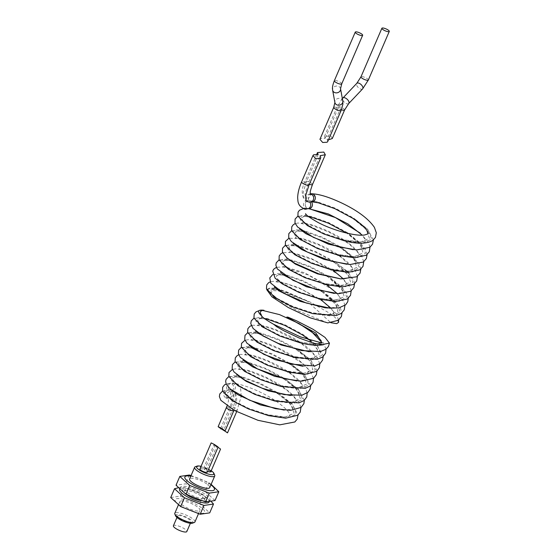 <?xml version="1.0" encoding="UTF-8"?>
<svg xmlns="http://www.w3.org/2000/svg" width="560" height="560" viewBox="0 0 560 560"><rect width="100%" height="100%" fill="white"/><g stroke="black" fill="none" stroke-linecap="round" stroke-linejoin="round"><path stroke-width="0.42" stroke-dasharray="2.8 2.1" d="M190.792 476.147A16.079 4.179 -156.7 0 1 206.927 482.237A16.079 4.179 -156.7 0 1 210.924 484.82M211.127 484.351L208.859 482.692L191.051 475.545M187.908 494.725A16.079 4.179 -156.7 0 1 182.231 486.311A16.079 4.179 -156.7 0 1 202.461 492.604A16.079 4.179 -156.7 0 1 208.138 501.018A16.079 4.179 -156.7 0 1 187.908 494.725M208.859 482.692L205.072 491.491L185.577 483.826L176.029 485.219M175.637 515.928A9.499 2.471 -156.7 0 1 176.645 514.591A9.499 2.471 -156.7 0 1 188.104 518.035A9.499 2.471 -156.7 0 1 192.437 523.166M194.922 521.976A10.962 2.849 23.3 0 0 187.964 515.935A10.962 2.849 23.3 0 0 176.029 512.631A10.962 2.849 23.3 0 0 174.79 513.303M173.404 525.77A7.308 1.897 -156.7 0 1 174.223 525.315A7.308 1.897 -156.7 0 1 182.182 527.52A7.308 1.897 -156.7 0 1 186.823 531.545M178.409 515.592A7.308 1.897 -156.7 0 1 186.368 517.804A7.308 1.897 -156.7 0 1 191.009 521.829A7.308 1.897 -156.7 0 1 190.19 522.277A7.308 1.897 -156.7 0 1 182.231 520.072A7.308 1.897 -156.7 0 1 177.59 516.047A7.308 1.897 -156.7 0 1 178.409 515.592M209.174 501.788A16.079 4.179 23.3 0 0 201.621 494.55A16.079 4.179 23.3 0 0 179.662 489.097M178.353 487.781L184.065 487.34L203.56 495.005L211.176 501.487M182.609 507.038A16.079 4.179 23.3 0 0 202.839 513.331A16.079 4.179 23.3 0 0 197.155 504.917A16.079 4.179 23.3 0 0 176.925 498.624A16.079 4.179 23.3 0 0 182.609 507.038M170.723 497.532L180.271 496.139L199.766 503.804L209.713 512.855M181.048 500.962A10.962 2.849 -156.7 0 1 192.99 504.273A10.962 2.849 -156.7 0 1 199.948 510.314A10.962 2.849 -156.7 0 1 198.716 510.986A10.962 2.849 -156.7 0 1 186.774 507.682A10.962 2.849 -156.7 0 1 179.816 501.641A10.962 2.849 -156.7 0 1 181.048 500.962M209.72 487.627A10.962 2.849 23.3 0 0 202.755 481.593A10.962 2.849 23.3 0 0 190.82 478.282A10.962 2.849 23.3 0 0 189.581 478.961M195.286 466.746A10.962 2.849 -156.7 0 1 195.839 466.613A10.962 2.849 -156.7 0 1 206.444 469.294A10.962 2.849 -156.7 0 1 214.676 475.097M186.809 494.676A10.962 2.849 -156.7 0 1 184.282 491.274A10.962 2.849 -156.7 0 1 185.514 490.595A10.962 2.849 -156.7 0 1 197.456 493.906A10.962 2.849 -156.7 0 1 204.414 499.94A10.962 2.849 -156.7 0 1 203.182 500.619A10.962 2.849 -156.7 0 1 201.243 500.598M204.015 498.673A10.962 2.849 23.3 0 0 205.254 498.001A10.962 2.849 23.3 0 0 198.289 491.96A10.962 2.849 23.3 0 0 186.354 488.649A10.962 2.849 23.3 0 0 185.115 489.328A10.962 2.849 23.3 0 0 192.08 495.369A10.962 2.849 23.3 0 0 204.015 498.673M199.927 468.979A4.018 1.043 -156.7 0 1 204.54 469.833L215.019 445.508L213.836 445.144L220.311 448.819M213.381 443.954C210.357 442.4 210.903 442.918 215.019 445.508M218.029 447.272L216.692 446.46L206.213 470.785A4.018 1.043 23.3 0 0 207.648 471.38M210.826 471.646A4.018 1.043 23.3 0 0 208.271 469.434A4.018 1.043 23.3 0 0 203.896 468.216A4.018 1.043 23.3 0 0 203.441 468.468A4.018 1.043 23.3 0 0 204.54 469.833M203.441 468.468L213.836 445.144M206.213 470.785A4.018 1.043 -156.7 0 1 207.312 472.157M216.692 446.46L218.113 447.076M211.211 470.75A9.499 2.471 23.3 0 0 201.068 466.326M199.766 503.804L203.56 495.005M180.271 496.139L184.065 487.34M189.364 475.027L185.577 483.826M215.019 500.542L205.072 491.491M277.13 393.127L290.85 404.376L294.084 413.231L285.432 416.969L267.834 414.736L248.822 408.436L233.331 400.533L226.1 393.911L229.614 391.314L232.778 391.083L234.5 392.049L235.76 398.608L232.729 409.22L223.671 430.255M221.991 429.303L231.056 408.268L234.038 397.684L232.687 391.027L230.853 390.005L227.682 390.222A4.018 3.577 -98.3 0 0 227.024 390.159A4.018 3.577 -98.3 0 0 226.604 390.194A4.018 3.577 -98.3 0 0 223.636 393.477A4.018 3.577 -98.3 0 0 225.645 397.733A4.018 3.577 -98.3 0 0 227.297 398.181A4.018 3.577 -98.3 0 0 227.759 398.146A4.018 3.577 -98.3 0 0 230.615 395.451A4.018 3.577 -98.3 0 0 229.614 391.314A4.018 3.577 -98.3 0 0 230.223 391.377A4.018 3.577 -98.3 0 0 230.692 391.342A4.018 3.577 -98.3 0 0 232.155 390.733M232.288 390.635A4.018 3.577 -98.3 0 0 233.352 389.2A4.018 3.577 -98.3 0 0 229.95 383.355A4.018 3.577 -98.3 0 0 229.537 383.39A4.018 3.577 -98.3 0 0 226.877 385.525A4.018 3.577 -98.3 0 0 227.682 390.222L223.93 393.176L232.022 400.533M322.203 343.077L312.774 344.029L299.306 341.852L280.154 335.503L264.607 327.551L258.769 322.889L257.446 319.648L260.792 318.423L268.24 319.494M302.316 334.845L315.973 346.073L319.193 354.914L310.555 358.645L292.992 356.426L273.875 350.084L258.342 342.139L252.49 337.477L251.174 334.229L254.513 332.997L261.975 334.082L278.208 339.85L295.708 349.216M296.576 349.783L309.911 360.913L312.865 369.6L304.15 373.233L286.678 371L267.596 364.665L252.091 356.734L246.211 352.065L244.895 348.817L248.22 347.578L255.696 348.663L271.929 354.431L289.436 363.804M296.73 380.933L304.675 380.086L305.529 379.526L305.305 378.511C303.933 374.878 298.739 370.034 289.723 363.986L303.415 375.228L306.642 384.076L297.983 387.807L280.385 385.574L261.331 379.253L245.84 371.336L239.946 366.66L238.616 363.405L241.927 362.159L249.403 363.244L265.643 369.005L283.164 378.385M283.423 378.553L297.129 389.802L300.363 398.657L291.704 402.388L274.106 400.155L255.073 393.841L239.589 385.938L233.674 381.255L232.33 378L235.627 376.74L243.096 377.818L259.336 383.579L276.885 392.966M268.66 415.674L287.196 418.068L296.289 414.183L292.859 404.908L278.376 393.078L259.7 383.082L242.193 376.859L233.926 375.641L230.167 376.971L231.469 380.499L237.762 385.602M274.925 401.093L293.468 403.487L302.568 399.602L299.145 390.334L284.669 378.511L266.007 368.508L248.493 362.285L240.135 361.06L236.418 362.46L237.909 366.107L244.524 371.336M281.204 386.512L299.747 388.906L308.84 385.028L305.424 375.76L290.969 363.944L272.307 353.941L254.786 347.704L246.428 346.479L242.697 347.872L244.181 351.512L250.768 356.734M291.109 372.757L307.839 374.185L315.329 369.831L311.29 360.703L297.269 349.377L278.6 339.36L261.065 333.123L252.714 331.905L248.976 333.284L250.46 336.924L257.019 342.132M295.82 357.833L313.341 359.681L321.517 355.53L317.765 346.346L303.576 334.81L284.872 324.779L267.316 318.535L259.329 317.324L255.395 318.437L256.158 321.636L261.506 326.354M300.132 342.79L314.258 345.107L324.163 344.176M344.575 110.019A4.018 1.043 23.3 0 0 342.706 108.164A4.018 1.043 23.3 0 0 337.197 106.841A4.018 1.043 23.3 0 0 338.149 108.115L340.081 106.54L340.144 109.249A4.018 1.043 23.3 0 0 341.418 109.76M332.297 138.53L330.771 135.884L324.478 136.36L325.122 138.355L320.614 138.572L319.942 139.321M333.718 107.338A4.018 1.043 23.3 0 1 334.173 107.086A4.018 1.043 23.3 0 1 338.149 108.115L325.122 138.355M327.761 141.491L327.117 139.496L340.144 109.249A4.018 1.043 23.3 0 1 341.103 110.516M327.117 139.496L328.489 139.804M306.264 200.865L305.025 194.257L308.028 183.82L320.145 155.694M311.402 201.866A4.018 3.577 -98.3 0 0 311.318 201.775A4.018 3.577 -98.3 0 0 311.269 201.712L308.161 201.943M344.05 240.702L362.565 243.089L371.644 239.197L368.214 229.922L353.731 218.106L335.02 208.089L317.499 201.873L309.316 200.662A4.018 3.577 81.7 0 1 309.232 200.571A4.018 3.577 -98.3 0 0 308.224 200.55A4.018 3.577 -98.3 0 0 305.564 202.692A4.018 3.577 -98.3 0 0 305.312 205.303A4.018 3.577 -98.3 0 0 305.949 206.843L305.949 206.843M305.697 206.878C306.726 208.257 307.72 208.831 308.679 208.607M311.157 193.781A4.018 3.577 -98.3 0 0 308.497 195.923A4.018 3.577 -98.3 0 0 308.301 198.758A4.018 3.577 -98.3 0 0 309.232 200.571A4.018 3.577 -98.3 0 1 309.274 200.571A4.018 3.577 81.7 0 1 308.301 198.758L311.584 193.802L315.189 196.812M318.143 154.56L306.033 182.686L303.079 193.165L304.311 199.759L306.166 200.809L309.274 200.571M338.583 322.343L336.728 318.885L330.869 313.957L310.793 302.393L285.873 291.522L269.108 288.239L266.77 289.688M327.838 322.889L296.821 310.331L280.308 301.147L271.313 293.51L272.097 290.5L279.762 291.046L307.055 301.042L330.862 322.707M307.167 208.796L303.709 208.467M310.793 302.393L279.769 289.345L271.901 288.162L267.974 289.24L268.632 292.362L273.749 296.975M312.725 313.635L331.177 315.994L340.221 312.109L336.833 302.869L322.441 291.081L303.632 280.994L286.013 274.757L277.767 273.581L274.071 274.974L275.611 278.628L282.142 283.815M322.672 299.887L339.297 301.259L346.717 296.898L342.685 287.791L328.713 276.493L309.897 266.406L292.278 260.169L284.025 259L280.35 260.407L281.911 264.061L288.47 269.269M328.923 285.299L345.562 286.678L352.996 282.317L348.964 273.21L334.971 261.898L316.162 251.818L298.564 245.595L290.297 244.419L286.629 245.833L288.204 249.501L294.791 254.716M336.518 270.984L352.478 272.013L359.331 267.491L355.068 258.433L341.222 247.296L322.441 237.237L304.871 231.021L296.954 229.831L293.083 230.958L293.804 234.122L299.089 238.798M340.865 256.004L357.833 257.544L365.533 253.253L361.578 244.104L347.473 232.694L328.72 222.663L311.185 216.447L302.862 215.25L299.201 216.671L300.755 220.339L307.384 225.568M318.402 202.832L311.248 201.761A4.018 3.577 -98.3 0 0 311.318 201.775A4.018 3.577 -98.3 0 0 311.752 201.817M352.492 218.148L366.205 229.397L369.439 238.252L360.794 241.99L343.217 239.771L324.212 233.471L308.707 225.575L302.785 220.892L301.399 217.616L304.661 216.349L312.088 217.406M353.136 249.697L359.422 249.389L361.879 248.479L361.802 247.219L357.056 241.052L346.822 233.128L360.157 244.258L363.111 252.945L354.403 256.578L336.959 254.352L317.94 248.059L302.428 240.156L296.513 235.473L295.113 232.204L298.375 230.93L305.781 231.98L322.063 237.727L339.682 247.149M346.815 264.271L350.742 264.271L355.208 263.312L355.733 262.927L355.453 261.618C353.892 257.971 348.733 253.211 339.983 247.338L353.654 258.573L356.874 267.414L348.243 271.145L330.708 268.94L311.661 262.64L296.128 254.723L290.234 250.054L288.827 246.778L292.096 245.511L299.488 246.554L315.77 252.301L333.396 261.723M333.725 261.94L347.375 273.168L350.588 281.995L341.971 285.726L324.443 283.528L305.361 277.214L289.814 269.283L283.948 264.621L282.548 261.352L285.824 260.099L293.209 261.135L309.491 266.882L327.103 276.304M334.194 293.426L342.23 292.67L343.175 292.068L342.825 290.605L327.985 276.871L341.299 287.994L344.26 296.674L335.587 300.314L318.171 298.109L299.047 291.781L283.486 283.836L277.648 279.181L276.269 275.926L279.566 274.68L286.944 275.716L303.226 281.47L320.824 290.885M321.699 291.452L335.02 302.568L337.981 311.255L329.308 314.895L311.892 312.697L292.74 306.355L277.172 298.396L271.348 293.748L269.997 290.493L273.308 289.261L280.707 290.304L307.055 301.042M305.893 206.822A4.018 3.577 -98.3 0 1 305.312 205.303C305.165 202.195 306.502 200.648 309.316 200.662L317.499 201.873M311.248 201.761A4.018 3.577 81.7 0 1 312.312 203.84M312.319 201.733A4.018 3.577 81.7 0 1 311.269 201.712M231.266 391.076A4.018 3.577 81.7 0 1 232.267 395.213A4.018 3.577 81.7 0 1 229.418 397.908A4.018 3.577 81.7 0 1 227.304 397.495A4.018 3.577 81.7 0 1 225.288 393.239A4.018 3.577 81.7 0 1 228.256 389.949A4.018 3.577 81.7 0 1 229.334 389.977M226.443 407.414A4.018 1.043 -156.7 0 1 231.056 408.268A4.018 1.043 -156.7 0 1 229.957 406.903A4.018 1.043 -156.7 0 1 230.412 406.651A4.018 1.043 -156.7 0 1 234.787 407.869A4.018 1.043 -156.7 0 1 237.342 410.081A4.018 1.043 -156.7 0 1 236.887 410.326A4.018 1.043 -156.7 0 1 232.729 409.22A4.018 1.043 -156.7 0 1 233.828 410.592M229.376 389.97A4.018 3.577 81.7 0 1 228.571 385.28A4.018 3.577 81.7 0 1 231.231 383.138A4.018 3.577 81.7 0 1 234.675 384.818A4.018 3.577 81.7 0 1 235.046 388.955A4.018 3.577 81.7 0 1 232.799 391.006M232.554 391.069A4.018 3.577 81.7 0 1 232.386 391.097A4.018 3.577 81.7 0 1 231.308 391.069M340.536 88.725A4.018 3.395 -10.4 0 0 338.933 86.569A4.018 3.395 -10.4 0 0 334.495 86.646A4.018 3.395 -10.4 0 0 332.633 90.181M341.719 83.895A4.018 1.043 23.3 0 0 339.843 82.04A4.018 1.043 23.3 0 0 334.789 80.465A4.018 1.043 23.3 0 0 334.334 80.717M362.642 88.858A4.018 2.044 43.4 0 1 359.73 88.634A4.018 2.044 43.4 0 1 356.804 83.328M368.34 80.031A4.018 1.043 23.3 0 0 366.471 78.176A4.018 1.043 23.3 0 0 361.41 76.601A4.018 1.043 23.3 0 0 360.962 76.853M342.804 101.059A4.018 3.395 -10.4 0 0 341.201 98.903A4.018 3.395 -10.4 0 0 336.763 98.98A4.018 3.395 -10.4 0 0 334.901 102.515M348.733 103.544A4.018 2.044 43.4 0 1 345.828 103.32A4.018 2.044 43.4 0 1 342.895 98.014M308.049 183.771A4.018 1.043 23.3 0 0 309.33 184.289M312.48 184.548A4.018 1.043 23.3 0 0 310.611 182.693A4.018 1.043 23.3 0 0 305.095 181.37A4.018 1.043 23.3 0 0 306.054 182.637M309.617 201.957A4.018 3.577 -98.3 0 0 310.66 201.978M307.594 200.816A4.018 3.577 -98.3 0 0 306.544 200.795A4.018 3.577 -98.3 0 0 303.891 202.937A4.018 3.577 -98.3 0 0 304.262 207.081A4.018 3.577 -98.3 0 0 307.706 208.754M310.303 194.005A4.018 3.577 -98.3 0 0 309.505 194.019A4.018 3.577 -98.3 0 0 306.845 196.161A4.018 3.577 -98.3 0 0 307.615 200.816M306.033 182.686A4.018 1.043 23.3 0 0 302.057 181.664A4.018 1.043 23.3 0 0 301.602 181.909M308.987 185.087A4.018 1.043 23.3 0 0 308.028 183.82M190.386 523.278L191.009 521.829M198.478 513.73L199.948 510.314M204.414 499.94L205.254 498.001M184.282 491.274L185.115 489.328M178.402 504.917L179.816 501.641M176.967 517.496L177.59 516.047M227.759 398.146L229.446 397.901L228.487 397.362L228.417 401.247L227.031 405.958M233.975 410.235L235.949 404.418L236.691 399.679L236.6 396.928L235.298 393.092M230.853 390.005L226.604 390.194M232.778 391.083L230.692 391.342M241.206 396.165L240.73 389.508L239.323 386.484L236.642 384.041L231.231 383.138L229.537 383.39M236.663 411.649L241.157 396.613M220.661 428.491L229.957 406.903C235.312 393.701 232.512 390.334 232.687 391.027M261.639 315.798L261.618 315.749C262.024 316.351 261.604 317.296 260.365 318.591M260.365 318.584L264.712 318.766M309.596 340.053L318.08 350.364L317.058 351.008L309.204 351.757M256.095 331.303L255.339 330.337C255.752 330.89 255.339 331.828 254.093 333.165L258.433 333.354M258.993 333.445L261.975 334.082M296.016 349.412C305.564 355.915 310.8 360.885 311.724 364.336L311.808 364.938L310.786 365.582L302.967 366.345M249.802 345.87L249.06 344.925C249.473 345.464 249.067 346.402 247.828 347.739L252.161 347.935M252.714 348.026L255.696 348.663M243.509 360.444L242.781 359.513C243.194 360.052 242.788 360.99 241.563 362.32L245.882 362.516M246.442 362.607L249.403 363.244M284.018 378.938L294.602 387.191L299.117 393.372L299.25 394.114L298.55 394.597L293.328 395.556L290.451 395.514M237.223 375.018L236.502 374.094C236.908 374.64 236.509 375.571 235.291 376.901L239.603 377.097M240.163 377.188L243.096 377.818M277.739 393.519L288.169 401.618L292.789 407.799L292.964 408.709L292.285 409.178L284.165 410.095M230.944 389.592L230.216 388.675C230.622 389.221 230.223 390.159 229.012 391.489L230.223 391.377M229.95 383.355L226.156 383.985M300.93 407.54L299.054 402.353L286.958 390.173L267.708 378.644L249.711 371.343L236.159 368.774L232.442 369.397M307.209 392.952L304.997 387.212L290.353 373.534L267.974 361.277L252.042 355.635L240.576 354.34L238.721 354.809M313.495 378.364L310.093 370.923L302.82 363.587L280.315 349.503L262.297 342.188L248.738 339.619L245 340.228M319.781 363.776L317.17 357.469L300.356 342.671L275.786 330.155L262.675 326.004L253.127 325.185L251.279 325.647M326.06 349.195L322.994 342.23L316.253 335.16M262.808 310.492L258.958 310.681M321.153 342.839L313.005 344.001L299.306 341.852M253.96 318.157L267.316 318.535M278.376 393.078L292.047 403.9L298.053 414.946M222.558 391.083L227.024 390.159M242.193 376.859L228.844 376.495M304.332 400.358L298.417 389.417L284.669 378.511M248.493 362.285L235.123 361.907M310.618 385.763L304.402 374.528L290.969 363.944M254.786 347.704L241.402 347.319M316.897 371.175L316.764 370.027L310.464 359.723L297.269 349.377M261.065 333.123L247.681 332.738M323.183 356.594L323.043 355.432L316.729 345.135L303.576 334.81M227.297 398.181L226.079 398.293C226.786 398.174 227.185 397.236 227.283 395.479C227.374 396.095 229.39 397.782 233.331 400.533M264.607 327.551C260.708 324.807 258.734 323.141 258.685 322.553C258.573 324.345 258.153 325.29 257.432 325.395L260.526 325.402C269.486 326.606 281.176 331.24 295.603 339.304C307.258 346.598 313.747 352.338 315.063 356.517L315.147 357.168L314.006 357.861C310.282 359.233 303.282 358.757 292.992 356.426M258.342 342.139C254.429 339.395 252.455 337.729 252.413 337.141C252.294 338.926 251.881 339.871 251.16 339.969L255.318 340.13C264.985 341.369 286.475 350.595 298.844 360.241C304.871 365.05 308.182 368.662 308.777 371.084L308.875 371.756L307.944 372.351C304.388 373.835 297.297 373.387 286.678 371M252.091 356.734C248.164 353.99 246.183 352.317 246.134 351.729C246.015 353.514 245.609 354.452 244.902 354.543L247.919 354.557C255.486 355.229 272.909 361.872 285.838 370.181C295.498 376.537 301.021 381.612 302.407 385.392L302.589 386.351L301.812 386.862C298.396 388.43 291.256 388.003 280.385 385.574M245.84 371.336C241.906 368.585 239.911 366.912 239.855 366.317C239.736 368.102 239.33 369.04 238.63 369.124L242.704 369.285C251.181 370.412 268.898 377.552 281.421 385.966C290.108 391.951 295.022 396.648 296.149 400.043L296.31 400.946L295.61 401.408C292.264 403.018 285.096 402.598 274.106 400.155M239.589 385.938C235.648 383.18 233.646 381.5 233.569 380.898C233.499 382.613 233.1 383.551 232.358 383.705L234.556 383.642C242.095 383.929 262.29 391.678 275.863 401.023C284.326 406.994 289.009 411.579 289.912 414.771L290.024 415.541L289.184 416.059C285.67 417.585 278.551 417.151 267.834 414.736M342.356 98.609L337.197 106.841L324.478 136.36M310.023 194.187L309.477 194.026L310.289 193.907M316.778 154.252L305.095 181.37C301.553 188.265 301.294 194.39 304.311 199.759M304.843 208.74L306.964 208.831M308.224 200.55L306.166 200.809M338.618 320.047L336.147 313.908L322.651 301.245L302.113 289.597L285.383 283.255L273.07 281.33L270.116 281.911M344.89 305.48L343.819 301.798L334.579 290.99L308.217 274.932L283.094 266.868L276.395 267.337M351.169 290.906L350.084 287.189L338.562 274.554L313.684 259.98L290.367 252.406L282.674 252.756M357.441 276.332L355.264 270.585L341.089 257.222L319.312 245.112L301.301 238.742L288.946 238.182M363.72 261.751L361.858 256.529L349.209 243.95L329.14 232.169L311.29 225.162L298.123 223.006L295.225 223.601M369.999 247.163L368.13 241.941L360.332 233.205M308.896 208.621L303.709 208.488M312.207 193.802L311.584 193.802M305.564 213.682C305.984 214.207 305.585 215.152 304.367 216.517L308.679 216.699M300.034 229.208L299.271 228.249C299.698 228.781 299.299 229.733 298.074 231.098M298.081 231.098L302.393 231.28M302.946 231.371L305.781 231.98M293.762 243.796L292.992 242.823C293.419 243.369 293.013 244.328 291.788 245.686L296.107 245.854M296.66 245.952L299.488 246.554M334.264 262.29L349.097 276.01L349.454 277.501L348.915 277.9L344.484 278.852L340.508 278.852M287.497 258.391L286.713 257.397C287.133 257.943 286.734 258.902 285.495 260.267L289.828 260.435M290.374 260.526L293.209 261.135M281.225 272.979L280.441 271.978C280.861 272.559 280.448 273.511 279.209 274.855L283.542 275.016M284.088 275.114L286.944 275.716M321.706 291.452L336.56 305.214L336.903 306.642L335.559 307.398L327.915 308.007M274.946 287.567L274.162 286.566C274.561 287.217 274.141 288.176 272.923 289.429L277.263 289.604M277.809 289.695L280.707 290.304M279.769 289.345C275.478 288.253 271.922 287.889 269.108 288.239M322.441 291.081L339.934 306.817L342.006 312.872M286.013 274.757L272.797 274.428M348.285 298.305L346.157 292.138L328.713 276.493M292.278 260.169L279.069 259.854M354.557 283.731L353.773 280.203L346.969 271.089L334.971 261.898M298.564 245.595L285.348 245.273M360.836 269.157L358.855 263.207L341.222 247.296M304.871 231.021L291.627 230.692M367.115 254.576L365.19 248.731L347.473 232.694M311.185 216.447L297.913 216.111M373.401 239.988L367.507 229.033L353.731 218.106M271.313 293.51C271.803 294.448 273.756 296.072 277.172 298.396M343.217 239.771C354.515 242.249 361.725 242.634 364.868 240.926L365.379 240.562L365.19 239.568L362.243 235.158M308.707 225.575C304.773 222.824 302.75 221.13 302.631 220.486C302.568 222.236 302.169 223.181 301.434 223.321L304.423 223.321C313.418 224.042 336.035 233.436 348.915 243.467C354.732 248.038 358.057 251.58 358.897 254.093L359.086 255.157L358.393 255.612C354.991 257.201 347.851 256.781 336.959 254.352M302.428 240.156C298.494 237.405 296.464 235.704 296.345 235.053C296.282 236.817 295.883 237.769 295.148 237.909L298.172 237.902C306.061 238.616 324.373 245.728 337.435 254.394C345.954 260.162 350.98 264.831 352.513 268.408L352.807 269.731L352.282 270.109C349.104 271.789 341.915 271.397 330.708 268.94M296.128 254.723C292.187 251.972 290.171 250.271 290.059 249.627C289.996 251.398 289.597 252.35 288.855 252.49L291.928 252.49L310.681 258.181L333.039 270.235M343.392 278.894L346.213 282.926L346.535 284.179L346.024 284.683L338.268 285.691L324.443 283.528M289.814 269.283C285.887 266.532 283.878 264.838 283.78 264.201C283.717 265.972 283.311 266.931 282.569 267.071M282.576 267.071L285.67 267.071L304.416 272.769L326.76 284.816M337.113 293.482L340.123 298.004L340.249 298.865L339.353 299.453L331.359 300.237L318.171 298.109M283.486 283.836C279.58 281.092 277.585 279.405 277.508 278.789C277.438 280.546 277.025 281.498 276.276 281.659L279.398 281.659L298.144 287.357L320.481 299.404M330.827 308.063L333.634 312.032L333.97 313.446L332.612 314.209L324.492 314.783L311.892 312.697"/><path stroke-width="0.84" d="M210.924 484.82A16.079 4.179 -156.7 0 1 211.141 490.721A16.079 4.179 -156.7 0 1 192.374 484.351A16.079 4.179 -156.7 0 1 190.792 476.147M191.051 475.545L189.364 475.027L179.816 476.42L189.763 485.471L185.976 494.27L205.471 501.928L215.019 500.542L218.806 491.736L211.127 484.351M179.816 476.42L176.029 485.219L185.976 494.27M194.25 522.522L192.437 523.166A9.499 2.471 -156.7 0 1 191.954 523.285A9.499 2.471 -156.7 0 1 182.77 520.961A9.499 2.471 -156.7 0 1 175.637 515.928L174.86 514.171A10.962 2.849 23.3 0 0 183.092 519.974A10.962 2.849 23.3 0 0 193.69 522.655A10.962 2.849 23.3 0 0 194.25 522.522A10.962 2.849 23.3 0 0 194.922 521.976L198.478 513.73M178.402 504.917L174.79 513.303A10.962 2.849 23.3 0 0 174.86 514.171M190.386 523.278L186.823 531.545A7.308 1.897 -156.7 0 1 186.004 532A7.308 1.897 -156.7 0 1 178.045 529.795A7.308 1.897 -156.7 0 1 173.404 525.77L176.967 517.496M179.662 489.097A16.079 4.179 23.3 0 0 187.075 496.664A16.079 4.179 23.3 0 0 209.174 501.788M211.176 501.487L213.507 504.049L203.959 505.442L184.464 497.784L174.517 488.733L178.353 487.781M213.507 504.049L209.713 512.855L200.165 514.241L180.67 506.583L170.723 497.532L174.517 488.733M194.607 467.292L189.581 478.961A10.962 2.849 23.3 0 0 196.546 484.995A10.962 2.849 23.3 0 0 208.481 488.306A10.962 2.849 23.3 0 0 209.72 487.627L214.739 475.965A10.962 2.849 -156.7 0 1 213.507 476.644A10.962 2.849 -156.7 0 1 201.565 473.333A10.962 2.849 -156.7 0 1 194.607 467.292A10.962 2.849 -156.7 0 1 195.286 466.746L197.092 466.102A9.499 2.471 23.3 0 0 201.432 471.233A9.499 2.471 23.3 0 0 212.884 474.677A9.499 2.471 23.3 0 0 213.899 473.34A9.499 2.471 23.3 0 0 211.211 470.75M213.899 473.34L214.676 475.097A10.962 2.849 -156.7 0 1 214.739 475.965M201.068 466.326A9.499 2.471 23.3 0 0 197.575 465.99A9.499 2.471 23.3 0 0 197.092 466.102M218.113 447.076L207.312 472.157A4.018 1.043 -156.7 0 1 201.803 470.834A4.018 1.043 -156.7 0 1 199.927 468.979L211.162 442.89L213.381 443.954C216.328 445.529 220.178 448.441 216.692 446.46M207.648 471.38A4.018 1.043 23.3 0 0 210.371 471.898A4.018 1.043 23.3 0 0 210.826 471.646L220.549 449.071L218.029 447.272M201.243 500.598A10.962 2.849 -156.7 0 1 186.809 494.676M180.67 506.583L184.464 497.784M200.165 514.241L203.959 505.442M189.763 485.471L209.258 493.129L218.806 491.736M209.258 493.129L205.471 501.928M263.963 310.282C262.038 310.436 260.834 311.003 260.358 311.976C259.455 312.62 262.185 315.483 261.149 315.448C256.9 311.276 257.838 309.554 263.963 310.282M227.29 432.614L221.991 429.303C217.882 426.72 217.336 426.202 220.353 427.749C223.307 429.331 227.157 432.243 223.671 430.255L227.521 432.873L236.663 411.649M223.671 430.255L225.092 430.878L233.828 410.592A4.018 1.043 -156.7 0 1 228.312 409.269A4.018 1.043 -156.7 0 1 226.443 407.414L218.141 426.685L220.353 427.749M220.815 428.939L220.661 428.491M324.163 344.176L323.386 344.743L313.81 343.259L299.285 338.072L283.682 330.687L276.724 326.732L273.602 324.261L300.293 336.84L322.203 343.077L315.917 333.067L286.839 317.051L288.029 317.191L296.59 320.824L312.998 329.266L325.017 337.4L329.441 343.119L324.163 344.176M264.712 318.766L268.24 319.494L284.662 325.339L302.316 334.845L309.596 340.053M289.436 363.804L290.297 364.364M283.164 378.385L284.018 378.938M276.885 392.966L277.739 393.519M226.156 383.985L224.483 384.902L222.677 387.24L222.53 390.992L232.022 400.533L248.57 408.982L268.66 415.674L285.712 418.166L297.64 415.275L300.216 412.174L300.93 407.54M237.762 385.602L254.821 394.387L274.925 401.093L299.019 402.885L304.15 400.505L306.768 396.956L307.209 392.952M238.721 354.809L236.894 355.845L235.298 357.924L235.046 361.634L244.524 371.336L261.072 379.792L281.204 386.512L305.291 388.311L310.422 385.931L313.047 382.361L313.495 378.364M245 340.228L241.584 343.329L241.325 347.039L250.768 356.734L267.337 365.204L291.109 372.757M251.279 325.647L249.732 326.459L247.856 328.741L247.604 332.444L257.019 342.132L273.609 350.623L295.82 357.833M261.506 326.354L279.888 336.049L300.132 342.79C309.547 345.142 317.296 345.793 323.386 344.743M355.719 31.864A4.018 1.043 23.3 0 0 355.264 32.109A4.018 1.043 23.3 0 0 357.819 34.328A4.018 1.043 23.3 0 0 362.194 35.539A4.018 1.043 23.3 0 0 362.649 35.294A4.018 1.043 23.3 0 0 360.094 33.075A4.018 1.043 23.3 0 0 355.719 31.864M382.347 28A4.018 1.043 23.3 0 0 381.892 28.245A4.018 1.043 23.3 0 0 384.447 30.464A4.018 1.043 23.3 0 0 388.822 31.675A4.018 1.043 23.3 0 0 389.277 31.43A4.018 1.043 23.3 0 0 386.722 29.211A4.018 1.043 23.3 0 0 382.347 28M319.942 139.321L322.672 142.485L327.089 142.247L327.761 141.491L341.103 110.516A4.018 1.043 23.3 0 1 340.648 110.768A4.018 1.043 23.3 0 1 335.594 109.193A4.018 1.043 23.3 0 1 333.718 107.338L319.942 139.321M328.489 139.804L332.297 138.53L344.575 110.019L348.733 103.544A4.018 2.044 43.4 0 0 345.8 98.238A4.018 2.044 43.4 0 0 342.895 98.014L342.356 98.609M310.303 194.005A4.018 3.577 -98.3 0 1 311.619 194.432A4.018 3.577 -98.3 0 1 313.32 199.836A4.018 3.577 -98.3 0 1 310.66 201.978L308.161 201.943L306.264 200.865C306.075 201.677 305.263 196.945 306.068 194.285L308.987 185.087A4.018 1.043 23.3 0 1 308.532 185.339A4.018 1.043 23.3 0 1 304.157 184.121A4.018 1.043 23.3 0 1 301.602 181.909L312.97 155.526L313.635 154.77L318.143 154.56L317.506 152.558L323.792 152.082L325.325 154.728L320.145 155.694L320.782 157.696L320.117 158.445L315.693 158.69L312.97 155.526M362.243 235.158L347.865 223.881L328.286 213.927L308.525 208.635L309.68 208.537A4.018 3.577 -98.3 0 0 312.312 203.84A4.018 3.577 -98.3 0 0 311.402 201.866M309.68 208.537L308.679 208.607M309.554 208.481A4.018 3.577 -98.3 0 0 312.039 206.367A4.018 3.577 -98.3 0 0 312.312 203.84M311.752 201.817A4.018 3.577 -98.3 0 0 311.864 201.817A4.018 3.577 -98.3 0 0 315.189 196.812A4.018 3.577 81.7 0 1 314.972 199.598A4.018 3.577 81.7 0 1 312.319 201.733L310.66 201.978M315.189 196.812A4.018 3.577 -98.3 0 0 311.157 193.781L310.289 193.907M266.77 289.688L272.013 296.898L288.344 307.559L310.156 317.828L327.838 322.889L338.261 320.306L341.376 316.554L342.006 312.872M330.862 322.707L336.7 323.645L338.583 322.343L338.618 320.047M307.167 208.796L303.709 208.467C304.367 209.349 305.515 209.461 307.167 208.796M301.602 181.909C299.082 187.775 297.766 193.046 297.661 197.722L297.955 201.264C298.137 202.188 298.662 206.367 303.8 208.495L303.709 208.467M273.749 296.975L292.474 306.894L312.725 313.635L336.182 315.532L341.285 313.439L344.246 309.883L344.89 305.48M276.395 267.337L273.658 269.255L272.713 271.103L275.1 278.166L282.142 283.815L298.774 292.32L322.672 299.887M282.674 252.756L280.84 253.785L279.181 255.99L279.083 259.889L288.47 269.269L305.088 277.753L328.923 285.299M288.946 238.182L285.46 241.416L285.369 245.322L294.791 254.716L311.395 263.186L331.541 269.878L336.518 270.984M299.089 238.798L317.681 248.605L340.865 256.004M303.709 208.488L299.488 210.21L298.053 212.198L297.913 216.111L307.384 225.568L323.953 234.017L344.05 240.702C356.874 244.111 366.443 244.041 372.75 240.485L375.459 237.419L376.306 232.792L374.409 227.36C368.403 218.673 357.483 210.546 341.642 202.979C328.86 197.008 318.836 193.942 311.584 193.802M311.864 201.817L318.402 202.832L334.803 208.649L352.492 218.148C361.683 224.35 366.898 229.236 368.137 232.806L368.298 233.772L364.672 234.976C355.236 236.6 331.562 229.838 317.59 222.215C309.988 217.861 305.977 215.019 305.564 213.682L305.564 213.689M308.679 216.699L312.088 217.406L328.51 223.223L346.227 232.743M339.682 247.149L340.543 247.709M333.396 261.723L334.264 262.29M327.103 276.304L327.46 276.528M320.824 290.885L321.699 291.452M355.264 32.109L334.334 80.717A4.018 1.043 23.3 0 0 336.21 82.572A4.018 1.043 23.3 0 0 341.264 84.147A4.018 1.043 23.3 0 0 341.719 83.895L362.649 35.294M340.536 88.725L342.804 101.059A4.018 3.395 -10.4 0 1 340.942 104.594A4.018 3.395 -10.4 0 1 336.504 104.671A4.018 3.395 -10.4 0 1 334.901 102.515L332.633 90.181A4.018 3.395 -10.4 0 0 334.236 92.337A4.018 3.395 -10.4 0 0 338.667 92.26A4.018 3.395 -10.4 0 0 340.536 88.725L341.719 83.895M342.895 98.014L356.804 83.328A4.018 2.044 43.4 0 1 359.709 83.552A4.018 2.044 43.4 0 1 362.642 88.858L368.34 80.031A4.018 1.043 23.3 0 1 367.892 80.283A4.018 1.043 23.3 0 1 362.831 78.708A4.018 1.043 23.3 0 1 360.962 76.853L381.892 28.245M341.418 109.76A4.018 1.043 23.3 0 0 344.575 110.019M309.33 184.289A4.018 1.043 23.3 0 0 312.48 184.548C310.674 189.623 309.939 192.311 310.268 192.626L310.443 194.572L310.023 194.187M306.964 208.831L307.706 208.754A4.018 3.577 -98.3 0 0 310.366 206.612A4.018 3.577 -98.3 0 0 309.68 202.062M233.828 410.592L233.975 410.235M235.298 393.092L234.787 392.378M273.609 324.261C265.93 319.865 261.926 317.03 261.618 315.749M309.204 351.757L281.064 344.967L258.65 333.515L256.095 331.303M258.433 333.354L258.993 333.445M302.967 366.345L274.974 359.618L252.553 348.229L249.802 345.87M252.161 347.935L252.714 348.026M296.73 380.933L274.498 376.243L252.532 366.793L243.509 360.444M245.882 362.516L246.442 362.607M290.451 395.514L268.268 390.845L246.33 381.423L237.223 375.018M239.603 377.097L240.163 377.188M284.165 410.095L260.407 404.894L237.846 394.716L230.944 389.592M232.442 369.397L229.019 372.519L228.823 376.432L238.273 385.938M287.497 371.931L304.71 374.423L316.687 371.357L319.326 367.766L319.781 363.776M293.818 357.364L317.261 359.289L322.714 356.972L325.605 353.185L326.06 349.195M316.253 335.16L299.159 323.617L279.503 314.608L262.808 310.492M258.958 310.681L255.997 311.885L254.191 314.02L253.932 318.059L263.277 327.537M227.031 405.958L226.443 407.414M241.206 396.165L241.157 396.613M232.386 391.097L232.778 391.083M286.839 317.051L310.177 330.162L321.356 341.971L321.153 342.839M329.441 343.119L328.433 346.507L325.955 349.279L320.376 351.561L301.504 350.56L278.334 343.42L262.815 335.867L253.106 328.475L250.768 323.61L251.237 320.88L253.96 318.157M298.053 414.946L297.255 419.048L294.847 421.974L279.783 424.844L257.95 420.294L234.598 410.571L220.864 400.323L219.373 396.578L219.772 393.981L222.558 391.083M228.844 376.495L226.1 379.295L225.638 381.36L226.275 384.251L230.461 389.2L249.515 400.183L275.457 408.688L290.472 410.382L301.07 407.428L303.87 403.676L304.332 400.358M235.123 361.907L232.379 364.7L232.155 368.585L234.052 371.98L244.748 380.058L262.157 388.213L284.151 394.59L301.833 395.234L307.923 392.357L310.135 389.13L310.618 385.763M241.402 347.319L238.658 350.112L238.385 353.801L240.345 357.406L257.306 368.809L284.06 378.609L301.504 381.227L313.67 378.231L316.372 374.633L316.897 371.175M247.681 332.738L245 335.384L244.713 339.409L246.981 343.238L263.998 354.431L290.276 364.014L314.734 366.002L319.928 363.664L322.644 360.052L323.183 356.594M334.901 102.515L333.718 107.338M362.642 88.858L348.733 103.544M342.804 101.059L342.881 104.23L341.103 110.516M356.804 83.328L360.962 76.853M389.277 31.43L368.34 80.031M334.334 80.717C331.856 87.29 332.479 88.655 332.633 90.181M307.706 208.754L308.588 208.621M320.782 157.696L308.987 185.087M317.506 152.558L316.778 154.252M325.325 154.728L312.48 184.548M270.116 281.911L268.611 282.688L266.707 284.942L266.455 288.778L275.835 298.382M319.004 299.054L335.489 301.504L347.312 299.033L350.525 295.316L351.169 290.906M325.276 284.466L341.789 286.923L353.605 284.445L356.706 280.952L357.441 276.332M331.541 269.878L348.089 272.342L359.912 269.85L362.985 266.385L363.72 261.751M295.225 223.601L293.293 224.714L291.753 226.814L291.641 230.727L301.098 240.149M337.792 255.29L354.382 257.761L366.205 255.255L369.271 251.804L369.999 247.163M360.332 233.205L335.398 217.581L308.896 208.621M353.136 249.697L328.531 244.174L305.795 233.632L300.034 229.208M302.393 231.28L302.946 231.371M346.815 264.271L323.911 259.322L301.735 249.557L293.762 243.796M296.107 245.854L296.66 245.952M340.508 278.852L317.562 273.875L295.386 264.096L287.497 258.391M289.828 260.435L290.374 260.526M334.194 293.426L306.376 286.72L283.43 274.932L281.225 272.979M283.542 275.016L284.088 275.114M321.188 291.116L321.706 291.452M327.915 308.007L324.912 307.755L300.188 301.329L279.153 290.962L274.946 287.567M277.263 289.604L277.809 289.695M272.797 274.428L269.78 277.914L270.767 283.15L283.528 293.202L306.341 303.044L329.917 308.182L338.933 307.867L345.681 304.808L347.746 301.742L348.285 298.305M279.069 259.854L276.248 262.787L275.863 265.188L277.228 268.849L293.034 280.343L316.092 289.555L338.492 293.72L350.686 291.242L353.78 287.756L354.557 283.731M285.348 245.273L282.534 248.213L282.429 252.105L286.734 257.754L294.63 263.207L318.654 273.805L340.942 278.894L356.79 276.78L360.08 273.133L360.836 269.157M291.627 230.692L288.82 233.639L288.708 237.538L291.305 241.556L307.083 251.93L331.282 261.156L350.035 264.523L363.286 262.052L366.345 258.601L367.115 254.576M297.913 216.111L295.106 219.051L294.994 222.971L297.577 226.968L313.509 237.426L337.932 246.68L356.699 249.963L369.852 247.275L372.547 244.195L373.401 239.988M333.039 270.235L343.392 278.894M326.76 284.816L337.113 293.482M320.481 299.404L330.827 308.063"/></g></svg>
